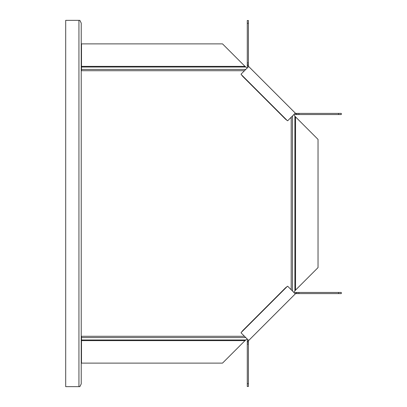 <?xml version="1.0" encoding="UTF-8"?>
<svg xmlns="http://www.w3.org/2000/svg" width="407" height="407" viewBox="0 0 407 407"><rect width="100%" height="100%" fill="white"/><g stroke="black" fill="none" stroke-linecap="round" stroke-linejoin="round"><path stroke-width="0.61" d="M294.505 113.935A2.06 2.06 0 0 0 295.96 114.54L296.983 114.54L296.983 113.395L341.305 113.395L341.305 114.54L296.983 114.54M295.96 114.54L295.96 113.395A0.916 0.916 0 0 1 295.314 113.126L248.692 66.504A0.916 0.916 0 0 1 248.423 65.858L247.278 65.858A2.06 2.06 0 0 0 247.883 67.313M295.96 113.395L296.983 113.395M250.173 67.989L293.829 111.645M241.336 74.634L287.184 120.482L285.439 119.114L242.704 76.379L241.336 74.634A9.315 5.866 126.4 0 1 241.03 74.16L248.692 66.504M287.184 120.482A9.315 5.866 -36.4 0 0 287.657 120.787L295.314 113.126M248.423 23.26L247.278 23.26L247.278 20.513L248.423 20.513L248.423 65.858M248.423 64.835L247.278 64.835L247.278 65.858M247.278 23.26L247.278 64.835M248.423 62.948L247.278 62.948M298.87 113.395L298.87 114.54M338.558 113.395L338.558 114.54M247.883 339.687A2.06 2.06 0 0 0 247.278 341.142L247.278 342.165L248.423 342.165L248.423 386.487L247.278 386.487L247.278 342.165M247.278 341.142L248.423 341.142A0.916 0.916 0 0 1 248.692 340.496L295.314 293.874A0.916 0.916 0 0 1 295.96 293.605L295.96 292.46A2.06 2.06 0 0 0 294.505 293.065M248.423 341.142L248.423 342.165M293.829 295.355L250.173 339.011M287.184 286.518L241.336 332.366L242.704 330.621L285.439 287.886L287.184 286.518A9.315 5.866 -143.6 0 1 287.657 286.213L295.314 293.874M241.336 332.366A9.315 5.866 53.6 0 0 241.03 332.84L248.692 340.496M338.558 293.605L338.558 292.46L341.305 292.46L341.305 293.605L295.96 293.605M296.983 293.605L296.983 292.46L295.96 292.46M338.558 292.46L296.983 292.46M298.87 293.605L298.87 292.46M248.423 344.052L247.278 344.052M248.423 383.74L247.278 383.74M293.829 292.389L295.538 290.099L318.035 267.603L318.035 139.398L295.538 116.901L293.829 114.611M247.191 68.005L245.009 66.372L222.517 43.88L81.492 43.88L81.492 67.023L245.803 67.023M81.227 70.716L81.492 70.716L81.492 67.023M81.492 340.628L245.009 340.628L222.517 363.12L81.492 363.12L81.492 336.284L81.227 336.284M245.009 340.628L247.191 338.995M78.938 386.65L65.695 386.65L65.695 20.35L79.853 20.35L81.227 23.097L81.227 383.903L79.853 386.65L78.938 386.65L78.938 20.35M65.695 20.35L65.695 386.65M296.011 113.395L296.011 114.54M247.278 65.807L248.423 65.807M248.423 341.193L247.278 341.193M296.011 292.46L296.011 293.605M294.892 116.112L294.892 290.888M292.491 115.949L292.491 291.051M295.538 290.099L295.538 116.901M244.48 70.716L81.492 70.716M81.492 69.419L245.772 69.419M245.009 66.372L81.492 66.372M291.198 289.759L291.198 117.241M81.492 336.284L244.48 336.284M245.772 337.581L81.492 337.581M245.803 339.977L81.492 339.977"/></g></svg>
